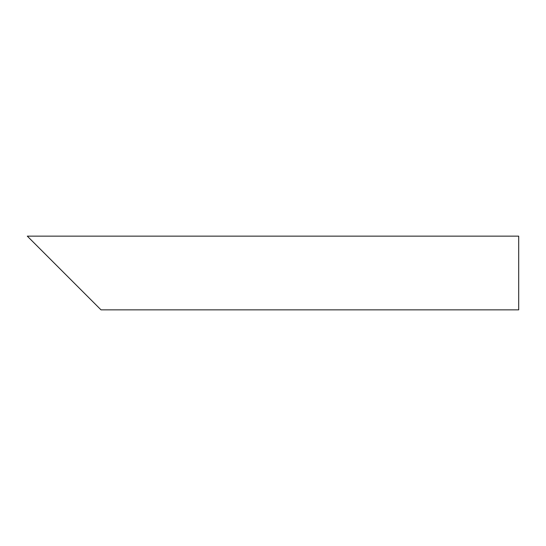 <?xml version="1.0" encoding="UTF-8"?>
<svg xmlns="http://www.w3.org/2000/svg" width="546" height="546" viewBox="0 0 546 546"><rect width="100%" height="100%" fill="white"/><g stroke="black" fill="none" stroke-linecap="round" stroke-linejoin="round"><path stroke-width="0.82" d="M89.954 298.798L38.357 247.201M518.7 273L518.7 309.855L101.01 309.855L27.3 236.145L518.7 236.145L518.7 273"/></g></svg>
